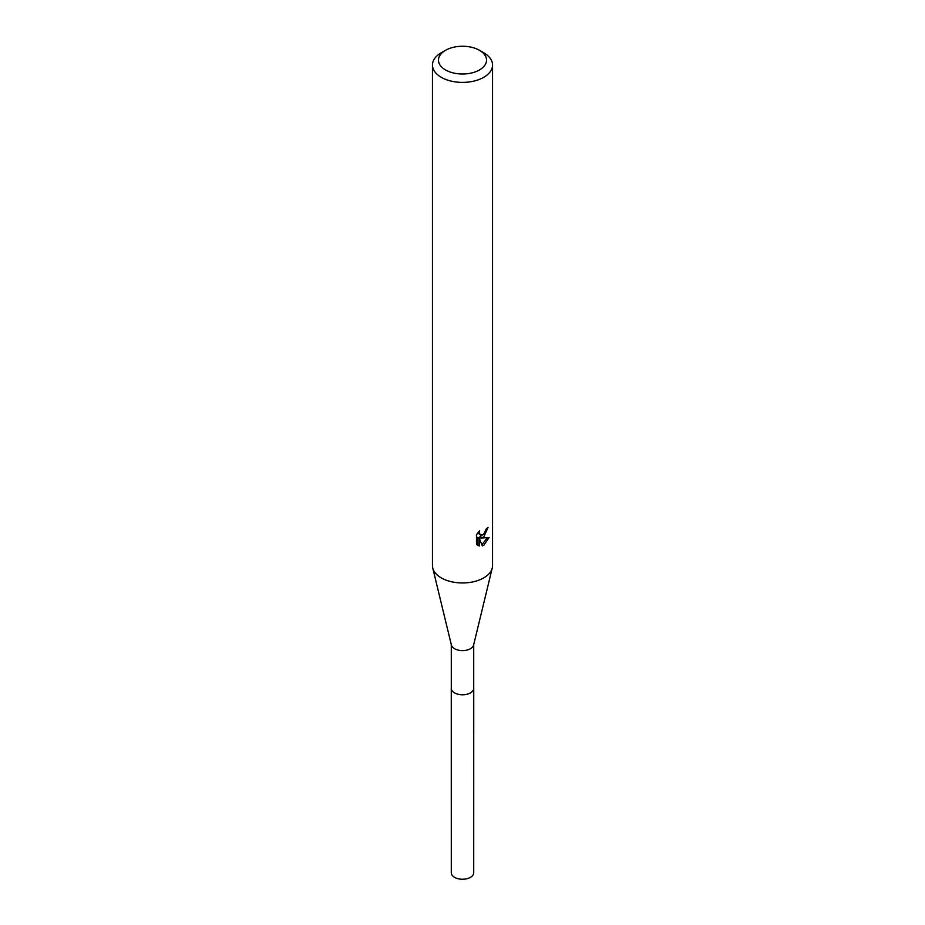 <?xml version="1.0" encoding="UTF-8"?>
<svg xmlns="http://www.w3.org/2000/svg" width="925" height="925" viewBox="0 0 925 925"><rect width="100%" height="100%" fill="white"/><g stroke="black" fill="none" stroke-linecap="round" stroke-linejoin="round"><path stroke-width="1.39" d="M473.716 644.575L473.716 688.281A11.216 6.475 180 0 1 470.432 692.86A11.216 6.475 180 0 1 458.21 694.27A11.216 6.475 180 0 1 451.284 688.281L451.284 644.575M473.716 688.027A11.227 6.487 180 0 1 470.443 692.883A11.227 6.487 180 0 1 457.979 694.236A11.227 6.487 180 0 1 451.284 688.027M479.497 50.32L483.752 52.771A30.051 17.355 180 0 1 492.551 65.039L492.551 565.603A30.051 17.355 180 0 1 492.262 568.008L473.612 645.026A11.216 6.475 180 0 1 470.432 648.714A11.216 6.475 180 0 1 458.939 650.275A11.216 6.475 180 0 1 451.388 645.026L432.738 568.008A30.051 17.355 180 0 1 432.449 565.603L432.449 65.039A30.051 17.355 180 0 1 441.248 52.771L445.503 50.32A24.038 13.875 180 0 1 479.497 50.32A24.038 13.875 180 0 1 479.497 69.942A24.038 13.875 180 0 1 445.503 69.942A24.038 13.875 180 0 1 445.503 50.32L441.248 52.771M492.262 568.008A30.051 17.355 180 0 1 483.752 577.871A30.051 17.355 180 0 1 452.949 582.056A30.051 17.355 180 0 1 432.738 568.008M483.752 536.974L480.873 538.061L489.105 537.541L483.752 545.334L482.33 545.923L479.219 538.142L479.219 545.993L476.479 544.374L476.479 534.696L479.636 530.788L479.208 532.707L480.376 535.008L483.752 534.384L486.238 528.903A30.051 17.355 0 0 0 488.065 527.377L483.752 536.974M492.551 65.039A30.051 17.355 180 0 1 483.752 77.307A30.051 17.355 180 0 1 450.995 81.065A30.051 17.355 180 0 1 432.449 65.039M485.024 532.904L479.439 537.24L480.873 538.061M486.157 529.921L486.4 528.776M480.376 535.008L477.867 532.719M477.08 544.929L477.774 545.149L477.774 537.309L479.219 538.142M481.879 544.744L487.221 537.911M477.774 545.16L479.219 545.993M473.716 687.911A11.239 6.487 180 0 1 473.739 688.293L473.716 872.761A11.216 6.475 180 0 1 466.79 878.75A11.216 6.475 180 0 1 454.568 877.351A11.216 6.475 180 0 1 451.284 872.761L451.261 688.293A11.239 6.487 180 0 1 451.284 687.911M473.739 688.293A11.239 6.487 180 0 1 466.801 694.293A11.239 6.487 180 0 1 454.557 692.883A11.239 6.487 180 0 1 451.261 688.293"/></g></svg>
